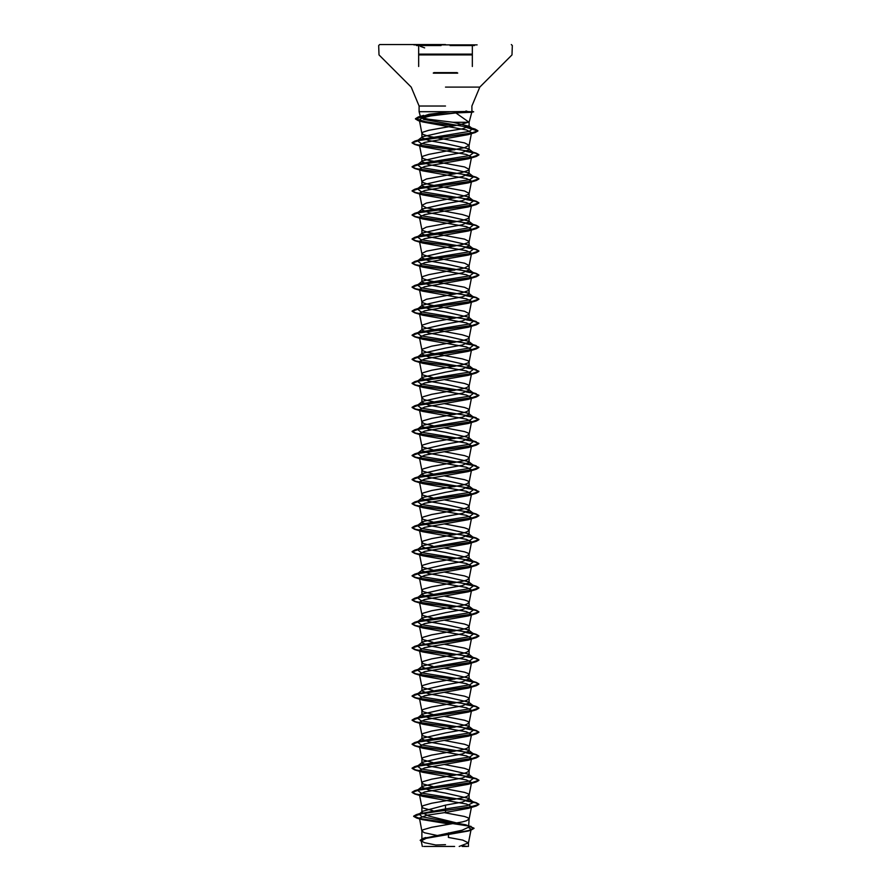 <?xml version="1.0" encoding="UTF-8"?>
<svg xmlns="http://www.w3.org/2000/svg" width="891" height="891" viewBox="0 0 891 891"><rect width="100%" height="100%" fill="white"/><g stroke="black" fill="none" stroke-linecap="round" stroke-linejoin="round"><path stroke-width="1.34" d="M477.075 44.851L413.925 44.851M445.5 44.55L379.677 44.55L445.5 44.55M462.24 846.45L467.051 846.45M467.485 111.91L471.707 112.311L455.858 112.879L469.089 122.245L453.029 122.245L428.081 119.227L420.541 117.122L429.028 114.271L450.434 111.687L419.082 111.687L445.5 111.687M462.674 111.687L464.935 111.587M467.53 111.475L450.434 111.687M423.236 838.509L462.173 830.223L469.089 826.993L468.354 825.834L428.827 816.089L421.911 812.447L422.646 811.289L445.5 805.174L462.184 802.167L469.089 799.16L468.577 798.369L445.5 793.146L428.816 790.139L421.911 787.132L422.423 786.341L445.5 781.117L462.173 778.121L469.089 775.103L468.577 774.312L445.5 769.089L428.827 766.093L421.911 763.075L422.423 762.284L445.5 757.06L462.184 754.053L469.089 751.046L468.577 750.255L445.5 745.032L428.816 742.025L421.911 739.018L422.423 738.227L445.5 733.003L462.184 729.996L469.089 726.989L468.577 726.198L445.5 720.975L428.827 717.979L421.911 714.961L422.423 714.17L445.5 708.946L462.173 705.95L469.089 702.932L468.577 702.141L445.5 696.918L428.816 693.911L421.911 690.904L422.423 690.113L445.5 684.889L462.184 681.882L469.089 678.875L468.577 678.084L445.5 672.861L428.816 669.854L421.911 666.847L422.423 666.056L445.5 660.832L462.173 657.825L469.089 654.818L468.577 654.027L445.5 648.804L428.827 645.808L421.911 642.79L422.423 641.999L445.5 636.775L462.173 633.768L469.089 630.761L468.577 629.97L445.5 624.747L428.816 621.74L421.911 618.733L422.423 617.942L445.5 612.718L462.184 609.711L469.089 606.704L468.577 605.913L445.5 600.69L428.816 597.683L421.911 594.676L422.423 593.885L445.5 588.661L462.173 585.665L469.089 582.647L468.577 581.856L445.5 576.633L428.827 573.637L421.911 570.619L422.423 569.828L445.5 564.604L462.184 561.597L469.089 558.59L468.577 557.799L445.5 552.576L428.816 549.569L421.911 546.562L422.423 545.771L445.5 540.547L462.184 537.54L469.089 534.533L468.577 533.742L445.5 528.519L428.827 525.523L421.911 522.505L422.423 521.714L445.5 516.49L462.173 513.494L469.089 510.476L468.577 509.685L445.5 504.462L428.816 501.455L421.911 498.448L422.423 497.657L445.5 492.433L462.184 489.426L469.089 486.419L468.577 485.628L445.5 480.405L428.816 477.398L421.911 474.391L422.423 473.6L445.5 468.376L462.173 465.38L469.089 462.362L468.577 461.571L445.5 456.348L428.827 453.352L421.911 450.334L422.423 449.543L445.5 444.319L462.184 441.312L469.089 438.305L468.577 437.514L445.5 432.291L428.816 429.284L421.911 426.277L422.423 425.486L445.5 420.262L462.184 417.255L469.089 414.248L468.577 413.457L445.5 408.234L428.827 405.238L421.911 402.22L422.423 401.429L445.5 396.205L462.173 393.209L469.089 390.191L468.577 389.4L445.5 384.177L428.816 381.17L421.911 378.163L422.423 377.372L445.5 372.148L462.184 369.141L469.089 366.134L468.577 365.343L445.5 360.12L428.816 357.113L421.911 354.106L422.423 353.315L445.5 348.091L462.184 345.084L469.089 342.077L468.577 341.286L445.5 336.063L428.827 333.067L421.911 330.049L422.423 329.258L445.5 324.034L462.173 321.038L469.089 318.02L468.577 317.229L445.5 312.006L428.816 308.999L421.911 305.992L422.423 305.201L445.5 299.977L462.184 296.97L469.089 293.963L468.577 293.172L445.5 287.949L428.816 284.942L421.911 281.935L422.423 281.144L445.5 275.92L462.173 272.924L469.089 269.906L468.577 269.115L445.5 263.892L428.827 260.896L421.911 257.878L422.423 257.087L445.5 251.863L462.184 248.856L469.089 245.849L468.577 245.058L445.5 239.835L428.816 236.828L421.911 233.821L422.423 233.03L445.5 227.806L462.184 224.799L469.089 221.792L468.577 221.001L445.5 215.778L428.827 212.782L421.911 209.764L422.423 208.973L445.5 203.749L462.173 200.753L469.089 197.735L468.577 196.944L445.5 191.721L428.816 188.714L421.911 185.707L422.423 184.916L445.5 179.692L462.184 176.685L469.089 173.678L468.577 172.887L445.5 167.664L428.816 164.657L421.911 161.65L422.423 160.859L445.5 155.635L462.173 152.639L469.089 149.621L468.577 148.83L445.5 143.607L428.827 140.611L421.911 137.593L422.423 136.802L445.5 131.578L462.173 128.872L469.089 126.31L453.029 122.245M439.475 835.936L424.484 832.717L421.922 831.036L423.069 829.71L431.634 827.305L462.184 821.892L466.516 820.689L469.078 819.007L467.931 817.682L464.579 816.479L444.063 812.637M432.959 810.721L423.069 808.059L421.911 806.856L423.069 805.653L431.634 803.248L462.184 797.835L466.516 796.632L469.078 794.95L467.931 793.625L464.579 792.422L444.119 788.591M432.87 786.653L423.069 784.002L421.911 782.799L423.069 781.596L431.634 779.191L462.184 773.778L466.516 772.575L469.078 770.893L467.931 769.568L464.579 768.365L444.119 764.534M432.87 762.596L423.069 759.945L421.911 758.742L423.069 757.539L431.634 755.134L462.184 749.721L466.516 748.518L469.078 746.836L467.931 745.511L464.579 744.308L444.119 740.477M432.87 738.539L423.069 735.888L421.911 734.685L423.069 733.482L431.634 731.077L462.184 725.664L466.516 724.461L469.078 722.779L467.931 721.454L464.579 720.251L444.119 716.42M432.87 714.482L423.069 711.831L421.911 710.628L423.069 709.425L431.634 707.02L462.184 701.607L466.516 700.404L469.078 698.722L467.931 697.397L464.579 696.194L444.119 692.363M432.87 690.425L423.069 687.774L421.911 686.571L423.069 685.368L431.634 682.963L462.184 677.55L466.516 676.347L469.078 674.665L467.931 673.34L464.579 672.137L444.119 668.306M432.87 666.368L423.069 663.717L421.911 662.514L423.069 661.311L431.634 658.906L462.184 653.493L466.516 652.29L469.078 650.608L467.931 649.283L464.579 648.08L444.119 644.249M432.87 642.311L423.069 639.66L421.911 638.457L423.069 637.254L431.634 634.849L462.184 629.436L466.516 628.233L469.078 626.551L467.931 625.226L464.579 624.023L444.119 620.192M432.87 618.254L423.069 615.603L421.911 614.4L423.069 613.197L431.634 610.792L462.184 605.379L466.516 604.176L469.078 602.494L467.931 601.169L464.579 599.966L444.119 596.135M432.87 594.197L423.069 591.546L421.911 590.343L423.069 589.14L431.634 586.735L462.184 581.322L466.516 580.119L469.078 578.437L467.931 577.112L464.579 575.909L444.119 572.078M432.87 570.14L423.069 567.489L421.911 566.286L423.069 565.083L431.634 562.678L462.184 557.265L466.516 556.062L469.078 554.38L467.931 553.055L464.579 551.852L444.119 548.021M432.87 546.083L423.069 543.432L421.911 542.229L423.069 541.026L431.634 538.621L462.184 533.208L466.516 532.005L469.078 530.323L467.931 528.998L464.579 527.795L444.119 523.964M432.87 522.026L423.069 519.375L421.911 518.172L423.069 516.969L431.634 514.564L462.184 509.151L466.516 507.948L469.078 506.266L467.931 504.941L464.579 503.738L444.119 499.907M432.87 497.969L423.069 495.318L421.911 494.115L423.069 492.912L431.634 490.507L462.184 485.094L466.516 483.891L469.078 482.209L467.931 480.884L464.579 479.681L444.119 475.85M432.87 473.912L423.069 471.261L421.911 470.058L423.069 468.855L431.634 466.45L462.184 461.037L466.516 459.834L469.078 458.152L467.931 456.827L464.579 455.624L444.119 451.793M432.87 449.855L423.069 447.204L421.911 446.001L423.069 444.798L431.634 442.393L462.184 436.98L466.516 435.777L469.078 434.095L467.931 432.77L464.579 431.567L444.119 427.736M436.969 426.544L424.484 423.748L421.922 422.067L423.069 420.741L431.634 418.336L462.184 412.923L466.516 411.72L469.078 410.038L467.931 408.713L464.579 407.51L444.119 403.679M436.969 402.487L424.484 399.691L421.922 398.01L423.069 396.684L431.634 394.279L462.184 388.866L466.516 387.663L469.078 385.981L467.931 384.656L464.579 383.453L444.119 379.622M432.87 377.684L423.069 375.033L421.911 373.83L423.069 372.627L431.634 370.222L462.184 364.809L467.931 363.005L469.089 361.802L467.931 360.599L462.184 358.795L426.421 352.179L422.2 350.375L422.2 349.172L431.634 346.165L462.184 340.752L467.931 338.948L469.089 337.745L467.931 336.542L462.184 334.738L426.421 328.122L422.2 326.318L422.2 325.115L431.634 322.108L462.184 316.695L467.931 314.891L469.089 313.688L464.579 311.282L428.816 304.666L423.069 302.862L421.911 301.659L426.421 299.253L462.184 292.638L467.931 290.834L469.089 289.631L464.579 287.225L428.816 280.609L423.069 278.805L421.911 277.602L423.069 276.399L428.816 274.595L464.579 267.979L469.089 265.574L464.579 263.168L428.816 256.552L423.069 254.748L421.911 253.545L426.421 251.139L462.184 244.524L467.931 242.72L469.089 241.517L464.579 239.111L428.816 232.495L423.069 230.691L421.911 229.488L426.421 227.082L462.184 220.467L467.931 218.663L469.089 217.46L467.931 216.257L462.184 214.453L426.421 207.837L421.911 205.431L426.421 203.025L462.184 196.41L467.931 194.606L469.089 193.403L464.579 190.997L428.816 184.381L423.069 182.577L421.911 181.374L426.421 178.968L462.184 172.353L467.931 170.549L469.089 169.346L464.579 166.94L428.816 160.324L423.069 158.52L421.911 157.317L423.069 156.114L428.816 154.31L464.579 147.694L469.089 145.289L464.579 142.883L428.816 136.267L423.069 134.463L421.911 133.26L423.069 132.057L428.816 130.253L459.366 124.84L468.265 122.245M436.969 787.399L436.289 787.276M436.969 715.228L436.289 715.105M436.969 691.171L436.289 691.048M436.969 667.114L436.289 666.991M436.969 643.057L436.289 642.934M436.969 619L436.289 618.877M436.969 594.943L436.289 594.82M436.969 570.886L436.289 570.763M436.969 546.829L436.289 546.706M436.969 522.772L436.289 522.649M436.969 498.715L436.289 498.592M436.969 474.658L436.289 474.535M436.969 450.601L436.289 450.478M436.969 378.43L436.289 378.307M468.777 827.65L471.094 829.321L468.02 831.047L426.232 838.342L421.243 840.837L424.439 842.641L435.799 845.013L445.5 844.657M454.599 846.45L434.296 846.45M459.199 846.45L468.432 842.864L462.797 840.135L448.451 837.406L448.563 832.907M445.5 805.174L445.5 808.95L419.527 813.817M422.646 811.289L419.06 814.129L422.111 816.802L465.915 824.832L474.023 828.173L468.098 830.702L423.336 838.286L420.251 840.18L421.387 841.527M468.621 826.046L469.089 818.885M468.577 798.369L473.578 802.268L467.318 805.609L445.5 808.95L445.5 810.264L416.387 814.574L413.702 816.156L420.53 818.729L471.139 826.447M471.35 397.909L468.321 399.38L424.595 407.042L419.483 409.593L422.679 411.408L466.405 419.071L471.517 421.621L468.321 423.437L424.595 431.099L419.483 433.65L422.679 435.465L466.416 443.128L471.517 445.678L468.321 447.494L424.595 455.156L419.483 457.707L422.679 459.522L466.405 467.185L471.517 469.735L468.321 471.551L424.595 479.213L419.483 481.764L422.679 483.579L466.405 491.242L471.517 493.792L468.321 495.608L424.595 503.27L419.472 505.821L422.679 507.636L466.405 515.299L471.517 517.849L468.321 519.665L424.595 527.327L419.483 529.878L422.679 531.693L466.405 539.356L471.517 541.906L468.321 543.722L424.595 551.384L419.483 553.935L422.679 555.75L466.405 563.413L471.528 565.963L468.321 567.779L424.595 575.441L419.483 577.992L422.679 579.807L466.405 587.47L471.517 590.02L468.321 591.836L424.595 599.498L419.483 602.049L422.679 603.864L466.405 611.527L471.517 614.077L468.321 615.893L424.595 623.555L419.472 626.106L422.679 627.921L466.405 635.584L471.517 638.134L468.321 639.95L424.595 647.612L419.483 650.163L422.679 651.978L466.405 659.641L471.517 662.191L468.321 664.007L424.595 671.669L419.483 674.22L422.679 676.035L466.405 683.698L471.528 686.248L468.321 688.064L424.595 695.726L419.483 698.277L422.679 700.092L466.405 707.755L471.517 710.305L468.321 712.121L424.595 719.783L419.483 722.334L422.679 724.149L466.405 731.812L471.517 734.362L468.321 736.178L424.595 743.84L419.483 746.391L422.679 748.206L466.405 755.869L471.517 758.419L468.321 760.235L424.595 767.897L419.483 770.448L422.679 772.263L466.405 779.926L471.517 782.476L468.321 784.292L424.595 791.954L419.483 794.505L422.679 796.32L466.405 803.983L471.517 806.533L468.321 808.349L445.5 812.447L445.5 810.465L476.217 805.999L478.913 804.45L469.123 807.257L422.824 813.405L413.702 816.356L416.62 818.005L467.63 825.779L474.023 828.374L470.849 830.2L425.742 837.83L420.251 840.38M445.5 812.447L426.778 815.276L419.383 818.094L422.178 819.653L448.786 823.986M455.858 112.879L430.721 115.941L422.134 117.968L419.293 119.984L422.78 121.978L466.528 129.997L471.573 132.67L469.078 145.411M471.205 133.238L468.076 134.675L424.517 142.437L419.483 144.966L422.679 146.781L466.405 154.444L471.517 156.994L469.078 169.468M471.35 157.339L468.321 158.81L424.595 166.472L419.483 169.023L422.679 170.838L466.405 178.501L471.517 181.051L469.078 193.525M471.35 181.396L468.321 182.867L424.595 190.529L419.483 193.08L422.679 194.895L466.405 202.558L471.517 205.108L469.078 217.582M471.35 205.453L468.321 206.924L424.595 214.586L419.483 217.137L422.679 218.952L466.405 226.615L471.517 229.165L469.078 241.639M471.35 229.51L468.321 230.981L424.595 238.643L419.483 241.194L422.679 243.009L466.405 250.672L471.517 253.222L469.078 265.696M471.35 253.567L468.321 255.038L424.595 262.7L419.483 265.251L422.679 267.066L466.405 274.729L471.517 277.279L469.078 289.753M471.35 277.624L468.321 279.095L424.595 286.757L419.483 289.308L422.679 291.123L466.405 298.786L471.517 301.336L469.078 313.81M471.35 301.681L468.321 303.152L424.595 310.814L419.483 313.365L422.679 315.18L466.405 322.843L471.517 325.393L469.078 337.867M471.35 325.738L468.321 327.209L424.595 334.871L419.483 337.422L422.679 339.237L466.405 346.9L471.517 349.45L469.078 361.924M471.35 349.795L468.321 351.266L424.595 358.928L419.483 361.479L422.679 363.294L466.405 370.957L471.517 373.507L468.321 375.323L424.595 382.985L419.483 385.536L422.679 387.351L466.405 395.014L471.517 397.564L469.078 410.038M473.578 802.268L470.983 801.154L421.042 792.968L417.422 790.239L422.423 786.341M417.456 790.217L420.017 789.125L469.958 780.939L473.578 778.211L470.983 777.097L421.042 768.911L417.422 766.182L422.423 762.284M417.456 766.16L420.017 765.068L469.958 756.882L473.578 754.154L470.983 753.04L421.042 744.854L417.422 742.125L422.423 738.227M417.456 742.103L420.017 741.011L469.958 732.825L473.578 730.097L470.983 728.983L421.042 720.797L417.422 718.068L422.423 714.17M417.456 718.046L420.017 716.954L469.958 708.768L473.578 706.04L470.983 704.926L421.042 696.74L417.422 694.011L422.423 690.113M417.935 693.699L469.958 684.711L473.578 681.983L470.983 680.869L421.042 672.683L417.422 669.954L422.423 666.056M417.935 669.642L469.958 660.654L473.578 657.926L470.983 656.812L421.042 648.626L417.422 645.897L422.423 641.999M417.935 645.585L469.958 636.597L473.578 633.869L470.983 632.755L421.042 624.569L417.422 621.84L422.423 617.942M417.456 621.818L420.017 620.726L469.958 612.54L473.578 609.812L470.983 608.698L421.042 600.512L417.422 597.783L422.423 593.885M417.456 597.761L420.017 596.669L469.958 588.483L473.578 585.755L470.983 584.641L421.042 576.455L417.422 573.726L422.423 569.828M417.456 573.704L420.017 572.612L469.958 564.426L473.578 561.698L470.983 560.584L421.042 552.398L417.422 549.669L422.423 545.771M417.935 549.357L469.958 540.369L473.578 537.641L470.983 536.527L421.042 528.341L417.422 525.612L422.423 521.714M417.456 525.59L420.017 524.498L469.958 516.312L473.578 513.584L470.983 512.47L421.042 504.284L417.422 501.555L420.017 500.441L469.958 492.255L473.578 489.527L470.983 488.413L421.042 480.227L417.422 477.498L420.017 476.384L469.958 468.198L473.578 465.47L470.983 464.356L421.042 456.17L417.422 453.441L420.017 452.327L469.958 444.141L473.578 441.413L470.983 440.299L421.042 432.113L417.422 429.384L420.017 428.27L469.958 420.084L473.578 417.356L470.983 416.242L421.042 408.056L417.422 405.327L420.017 404.213L469.958 396.027L473.578 393.299L470.983 392.185L421.042 383.999L417.422 381.27L420.017 380.156L469.958 371.97L473.578 369.242L470.983 368.128L421.042 359.942L417.422 357.213L420.017 356.099L469.958 347.913L473.578 345.185L470.983 344.071L421.042 335.885L417.422 333.156L420.017 332.042L469.958 323.856L473.578 321.128L470.983 320.014L421.042 311.828L417.422 309.099L420.017 307.985L469.958 299.799L473.578 297.071L470.983 295.957L421.042 287.771L417.422 285.042L420.017 283.928L469.958 275.742L473.578 273.014L470.983 271.9L421.042 263.714L417.422 260.985L420.017 259.871L469.958 251.685L473.578 248.957L470.983 247.843L421.042 239.657L417.422 236.928L420.017 235.814L469.958 227.628L473.578 224.9L470.983 223.786L421.042 215.6L417.422 212.871L420.017 211.757L469.958 203.571L473.578 200.843L470.983 199.729L421.042 191.543L417.422 188.814L420.017 187.7L469.958 179.514L473.578 176.786L470.983 175.672L421.042 167.486L417.422 164.757L420.017 163.643L469.958 155.457L473.578 152.729L470.983 151.615L421.042 143.429L417.422 140.7L420.017 139.586L469.267 131.456L472.598 128.749L469.835 127.569L423.626 119.405L420.752 116.676M478.913 804.25L476.217 802.702L466.773 800.875M454.711 799.305L425.397 795.763L415.596 793.992L412.088 792.222L414.783 790.673L471.384 782.81L478.913 780.193L476.217 778.645L466.773 776.818M454.711 775.248L425.397 771.706L415.596 769.935L412.088 768.165L414.783 766.616L471.384 758.753L478.913 756.136L476.217 754.588L466.773 752.761M454.711 751.191L425.397 747.649L415.596 745.878L412.088 744.108L414.783 742.559L471.384 734.696L478.913 732.079L476.217 730.531L466.773 728.704M454.711 727.134L425.397 723.592L415.596 721.821L412.088 720.051L414.783 718.502L471.384 710.639L478.913 708.022L476.217 706.474L466.773 704.647M454.711 703.077L425.397 699.535L415.596 697.764L412.088 695.994L414.783 694.445L471.395 686.582L478.913 683.965L476.217 682.417L466.773 680.59M454.711 679.02L425.397 675.478L415.596 673.707L412.088 671.937L414.783 670.388L471.384 662.525L478.913 659.908L476.217 658.36L466.773 656.533M454.711 654.963L425.397 651.421L415.596 649.65L412.088 647.88L414.783 646.331L471.384 638.468L478.913 635.851L476.217 634.303L466.773 632.476M454.711 630.906L425.397 627.364L415.596 625.593L412.088 623.823L414.783 622.274L471.395 614.411L478.913 611.794L476.217 610.246L466.773 608.419M454.711 606.849L425.397 603.307L415.596 601.536L412.088 599.766L414.783 598.217L471.384 590.354L478.913 587.737L476.217 586.189L466.773 584.362M454.711 582.792L425.397 579.25L415.596 577.479L412.088 575.709L414.783 574.16L471.384 566.297L478.913 563.68L476.217 562.132L466.773 560.305M454.711 558.735L425.397 555.193L415.596 553.422L412.088 551.652L414.783 550.103L471.384 542.24L478.913 539.623L476.217 538.075L466.773 536.248M454.711 534.678L425.397 531.136L415.596 529.365L412.088 527.595L414.783 526.046L471.384 518.183L478.913 515.566L476.217 514.018L466.773 512.191M454.711 510.621L425.397 507.079L415.596 505.308L412.088 503.538L414.783 501.989L471.395 494.126L478.913 491.509L473.199 489.237M473.065 489.215L466.773 488.134M454.711 486.564L425.397 483.022L415.596 481.251L412.088 479.481L414.783 477.932L471.384 470.069L478.913 467.452L473.199 465.18M473.065 465.158L466.773 464.077M454.711 462.507L425.397 458.965L415.596 457.194L412.088 455.424L414.783 453.875L471.384 446.012L478.913 443.395L473.199 441.123M473.065 441.101L466.773 440.02M454.711 438.45L425.397 434.908L415.596 433.137L412.088 431.367L414.783 429.818L471.384 421.955L478.913 419.338L473.199 417.066M473.065 417.044L466.773 415.963M454.711 414.393L425.397 410.851L415.596 409.08L412.088 407.31L414.783 405.761L471.384 397.898L478.913 395.281L473.199 393.009M473.065 392.987L466.773 391.906M454.711 390.336L425.397 386.794L415.596 385.023L412.088 383.253L414.783 381.704L471.384 373.841L478.913 371.224L473.199 368.952M473.065 368.93L466.773 367.849M454.711 366.279L425.397 362.737L415.596 360.966L412.088 359.196L414.783 357.647L471.384 349.784L478.913 347.167L473.199 344.895M473.065 344.873L466.773 343.792M454.711 342.222L425.397 338.68L415.596 336.909L412.088 335.139L414.783 333.59L471.384 325.727L478.913 323.11L473.199 320.838M473.065 320.816L466.773 319.735M454.711 318.165L425.397 314.623L415.596 312.852L412.088 311.082L414.783 309.533L471.395 301.67L478.913 299.053L476.217 297.505L466.773 295.678M454.711 294.108L425.397 290.566L415.596 288.795L412.088 287.025L414.783 285.476L471.384 277.613L478.913 274.996L476.217 273.448L466.773 271.621M454.711 270.051L425.397 266.509L415.596 264.738L412.088 262.968L414.783 261.419L471.384 253.556L478.913 250.939L476.217 249.391L466.773 247.564M454.711 245.994L425.397 242.452L415.596 240.681L412.088 238.911L414.783 237.362L471.384 229.499L478.913 226.882L476.217 225.334L466.773 223.507M454.711 221.937L425.397 218.395L415.596 216.624L412.088 214.854L414.783 213.305L471.384 205.442L478.913 202.825L476.217 201.277L466.773 199.45M454.711 197.88L425.397 194.338L415.596 192.567L412.088 190.797L414.783 189.248L471.395 181.385L478.913 178.768L476.217 177.22L466.773 175.393M454.711 173.823L425.397 170.281L415.596 168.51L412.088 166.74L414.783 165.191L471.384 157.328L478.913 154.711L476.217 153.163L466.773 151.336M454.711 149.766L425.397 146.224L415.596 144.453L412.088 142.683L414.783 141.134L470.682 133.338L477.955 130.743L475.126 129.128L467.419 127.547M454.488 125.754L427.39 122.234L415.373 118.715L418.38 116.988L467.842 111.587L473.678 111.787L465.87 112.466M478.913 804.45L475.616 802.735L466.372 801.02M454.031 799.427L414.783 793.97L412.088 792.422L419.616 789.805L476.217 781.942L478.913 780.393L475.616 778.678L466.372 776.963M454.031 775.37L414.783 769.913L412.088 768.365L419.616 765.748L476.217 757.885L478.913 756.336L475.616 754.621L466.372 752.906M454.031 751.313L414.783 745.856L412.088 744.308L419.616 741.691L476.217 733.828L478.913 732.279L475.616 730.564L466.372 728.849M454.031 727.256L414.783 721.799L412.088 720.251L419.616 717.634L476.217 709.771L478.913 708.222L475.616 706.507L466.372 704.792M454.031 703.199L414.783 697.742L412.088 696.194L419.616 693.577L476.217 685.714L478.913 684.165L475.616 682.45L466.372 680.735M454.031 679.142L414.783 673.685L412.088 672.137L419.616 669.52L476.217 661.657L478.913 660.108L475.616 658.393L466.372 656.678M454.031 655.085L414.783 649.628L412.088 648.08L419.616 645.463L476.217 637.6L478.913 636.051L475.616 634.336L466.372 632.621M454.031 631.028L414.783 625.571L412.088 624.023L419.605 621.406L476.217 613.543L478.913 611.994L475.616 610.279L466.372 608.564M454.031 606.971L414.783 601.514L412.088 599.966L419.616 597.349L476.217 589.486L478.913 587.937L475.616 586.222L466.372 584.507M454.031 582.914L414.783 577.457L412.088 575.909L419.616 573.292L476.217 565.429L478.913 563.88L475.616 562.165L466.372 560.45M454.031 558.857L414.783 553.4L412.088 551.852L419.616 549.235L476.217 541.372L478.913 539.823L475.616 538.108L466.372 536.393M454.031 534.8L414.783 529.343L412.088 527.795L419.616 525.178L476.217 517.315L478.913 515.766L475.616 514.051L466.372 512.336M454.031 510.743L414.783 505.286L412.088 503.738L419.605 501.121L476.217 493.258L478.913 491.709L473.544 489.515L466.372 488.279M454.031 486.686L414.783 481.229L412.088 479.681L419.616 477.064L476.217 469.201L478.913 467.652L473.544 465.458L466.372 464.222M454.031 462.629L414.783 457.172L412.088 455.624L419.616 453.007L476.217 445.144L478.913 443.595L473.544 441.401L466.372 440.165M454.031 438.572L414.783 433.115L412.088 431.567L419.605 428.95L476.217 421.087L478.913 419.538L473.544 417.344L466.372 416.108M454.031 414.515L414.783 409.058L412.088 407.51L419.616 404.893L476.217 397.03L478.913 395.481L473.544 393.287L466.372 392.051M454.031 390.458L414.783 385.001L412.088 383.453L419.616 380.836L476.217 372.973L478.913 371.424L473.544 369.23L466.372 367.994M454.031 366.401L414.783 360.944L412.088 359.396L419.616 356.779L476.217 348.916L478.913 347.367L473.544 345.173L466.372 343.937M454.031 342.344L414.783 336.887L412.088 335.339L419.616 332.722L476.217 324.859L478.913 323.31L473.544 321.116L466.372 319.88M454.031 318.287L414.783 312.83L412.088 311.282L419.605 308.665L476.217 300.802L478.913 299.253L475.616 297.538L466.372 295.823M454.031 294.23L414.783 288.773L412.088 287.225L419.616 284.608L476.217 276.745L478.913 275.196L475.616 273.481L466.372 271.766M454.031 270.173L414.783 264.716L412.088 263.168L419.616 260.551L476.217 252.688L478.913 251.139L475.616 249.424L466.372 247.709M454.031 246.116L414.783 240.659L412.088 239.111L419.616 236.494L476.217 228.631L478.913 227.082L475.616 225.367L466.372 223.652M454.031 222.059L414.783 216.602L412.088 215.054L419.616 212.437L476.217 204.574L478.913 203.025L475.616 201.31L466.372 199.595M454.031 198.002L414.783 192.545L412.088 190.997L419.616 188.38L476.217 180.517L478.913 178.968L475.616 177.253L466.372 175.538M454.031 173.945L414.783 168.488L412.088 166.94L419.616 164.323L476.217 156.46L478.913 154.911L475.616 153.196L466.372 151.481M454.031 149.888L414.783 144.431L412.088 142.883L419.472 140.288L475.282 132.503L477.955 130.944L467.029 127.68M453.82 125.865L418.191 120.586L415.373 118.915L427.368 115.351L467.842 111.787M423.682 846.45L445.5 846.45M433.939 72.628L457.061 72.628M457.729 73.095L433.271 73.095M450.033 45.552L474.457 45.552M418.647 54.162L472.341 54.162M466.327 54.162L461.594 54.162M418.647 54.863L472.341 54.863M466.327 54.863L461.594 54.863M445.5 87.151L479.748 87.151L445.5 87.151M445.5 106.051L419.082 106.051L445.5 106.051M466.038 110.963L467.842 111.587M429.417 54.863L424.662 54.863M429.417 54.162L424.662 54.162M416.543 45.552L440.989 45.552M457.562 73.129L433.438 73.129M472.341 66.469L472.341 45.82M467.318 846.45L462.373 845.726M471.918 111.13L471.918 106.051L479.748 87.151L512.035 54.863L512.325 45.552L511.323 44.55M420.541 117.122L419.082 111.687L419.082 106.051L411.252 87.151L378.965 54.863L378.675 45.552L379.677 44.55M469.089 126.31L469.089 122.245L471.762 112.288M469.089 799.16L469.089 794.828M469.089 775.103L469.089 770.771M469.089 751.046L469.089 746.714M469.089 726.989L469.089 722.657M469.089 702.932L469.089 698.6M469.089 678.875L469.089 674.543M469.089 654.818L469.089 650.486M469.089 630.761L469.089 626.429M469.089 606.704L469.089 602.372M469.089 582.647L469.089 578.315M469.089 558.59L469.089 554.258M469.089 534.533L469.089 530.201M469.089 510.476L469.089 506.144M469.089 486.419L469.089 482.087M469.089 462.362L469.089 458.03M469.089 438.305L469.089 433.973M469.089 414.248L469.089 409.916M469.089 390.191L469.089 385.859M469.089 366.134L469.089 361.802M469.089 342.077L469.089 337.745M469.089 318.02L469.089 313.688M469.089 293.963L469.089 289.631M469.089 269.906L469.089 265.574M469.089 245.849L469.089 241.517M469.089 221.792L469.089 217.46M469.089 197.735L469.089 193.403M469.089 173.678L469.089 169.346M469.089 149.621L469.089 145.289M421.911 839.901L421.911 830.913M421.911 812.447L421.911 806.856M421.911 787.132L421.911 782.799M421.911 763.075L421.911 758.742M421.911 738.628L421.911 734.685M421.911 714.571L421.911 710.628M421.911 690.514L421.911 686.571M421.911 666.847L421.911 662.514M421.911 642.4L421.911 638.457M421.911 618.733L421.911 614.4M421.911 594.676L421.911 590.343M421.911 570.619L421.911 566.286M421.911 546.562L421.911 542.229M421.911 522.505L421.911 518.172M421.911 498.448L421.911 494.115M421.911 474.391L421.911 470.058M421.911 450.334L421.911 446.001M421.911 426.277L421.911 421.944M421.911 402.22L421.911 397.887M421.911 378.163L421.911 373.83M421.911 354.106L421.911 349.773M421.911 330.049L421.911 325.716M421.911 305.992L421.911 301.659M421.911 281.935L421.911 277.602M421.911 257.878L421.911 253.545M421.911 233.821L421.911 229.488M421.911 209.764L421.911 205.431M421.911 185.317L421.911 181.374M421.911 161.26L421.911 157.317M421.911 137.203L421.911 133.26M471.094 829.321L468.421 842.986M421.243 840.837L422.345 846.45M468.432 846.45L468.432 842.864M425.72 837.529L423.336 838.286M421.588 813.004L416.387 814.574M416.62 818.005L422.178 819.653M470.849 830.2L468.02 831.047M419.293 119.984L421.922 133.383M419.483 144.966L421.922 157.44M419.483 169.023L421.922 181.497M419.483 193.091L421.922 205.554M419.483 217.137L421.922 229.611M419.483 241.194L421.922 253.668M419.483 265.251L421.922 277.725M419.483 289.308L421.922 301.782M419.483 313.376L421.922 325.839M419.483 337.422L421.922 349.896M419.483 361.479L421.922 373.953M471.517 373.518L469.078 385.981M419.483 385.536L421.922 398.01M419.483 409.593L421.922 422.067M471.517 421.621L469.078 434.095M419.483 433.661L421.922 446.124M471.517 445.678L469.078 458.152M419.483 457.707L421.922 470.181M471.517 469.735L469.078 482.209M419.483 481.764L421.922 494.238M471.517 493.792L469.078 506.266M419.483 505.821L421.922 518.295M471.517 517.849L469.078 530.323M419.483 529.878L421.922 542.352M471.517 541.906L469.078 554.38M419.483 553.935L421.922 566.409M471.517 565.963L469.078 578.437M419.483 578.003L421.922 590.466M471.517 590.02L469.078 602.494M419.483 602.049L421.922 614.523M471.517 614.077L469.078 626.551M419.483 626.106L421.922 638.58M471.517 638.145L469.078 650.608M419.483 650.163L421.922 662.637M471.517 662.191L469.078 674.665M419.483 674.22L421.922 686.694M471.517 686.248L469.078 698.722M419.483 698.288L421.922 710.751M471.517 710.305L469.078 722.779M419.483 722.334L421.922 734.808M471.517 734.362L469.078 746.836M419.483 746.391L421.922 758.865M471.517 758.43L469.078 770.893M419.483 770.448L421.922 782.922M471.517 782.476L469.078 794.95M419.483 794.505L421.922 806.979M471.517 806.533L469.078 819.007M419.383 818.094L421.922 831.036M470.983 801.154L476.217 802.702M420.017 789.125L414.783 790.673M470.983 777.097L476.217 778.645M420.017 765.068L414.783 766.616M470.983 753.04L476.217 754.588M420.017 741.011L414.783 742.559M470.983 728.983L476.217 730.531M420.017 716.954L414.783 718.502M470.983 704.926L476.217 706.474M420.017 692.897L414.783 694.445M470.983 680.869L476.217 682.417M420.017 668.84L414.783 670.388M470.983 656.812L476.217 658.36M420.017 644.783L414.783 646.331M470.983 632.755L476.217 634.303M420.017 620.726L414.783 622.274M470.983 608.698L476.217 610.246M420.017 596.669L414.783 598.217M470.983 584.641L476.217 586.189M420.017 572.612L414.783 574.16M470.983 560.584L476.217 562.132M420.017 548.555L414.783 550.103M470.983 536.527L476.217 538.075M420.017 524.498L414.783 526.046M470.983 512.47L476.217 514.018M420.017 500.441L414.783 501.989M470.983 488.413L476.217 489.961M420.017 476.384L414.783 477.932M470.983 464.356L476.217 465.904M420.017 452.327L414.783 453.875M470.983 440.299L476.217 441.847M420.017 428.27L414.783 429.818M470.983 416.242L476.217 417.79M420.017 404.213L414.783 405.761M470.983 392.185L476.217 393.733M420.017 380.156L414.783 381.704M470.983 368.128L476.217 369.676M420.017 356.099L414.783 357.647M470.983 344.071L476.217 345.619M420.017 332.042L414.783 333.59M470.983 320.014L476.217 321.562M420.017 307.985L414.783 309.533M470.983 295.957L476.217 297.505M420.017 283.928L414.783 285.476M470.983 271.9L476.217 273.448M420.017 259.871L414.783 261.419M470.983 247.843L476.217 249.391M420.017 235.814L414.783 237.362M470.983 223.786L476.217 225.334M420.017 211.757L414.783 213.305M470.983 199.729L476.217 201.277M420.017 187.7L414.783 189.248M470.983 175.672L476.217 177.22M420.017 163.643L414.783 165.191M470.983 151.615L476.217 153.163M420.017 139.586L414.783 141.134M469.835 127.569L475.126 129.128M418.38 116.988L423.704 115.396M473.578 778.211L468.577 774.312M473.578 754.154L468.577 750.255M473.578 730.097L468.577 726.198M473.578 706.04L468.577 702.141M473.578 681.983L468.577 678.084M473.578 657.926L468.577 654.027M473.578 633.869L468.577 629.97M473.578 609.812L468.577 605.913M473.578 585.755L468.577 581.856M473.578 561.698L468.577 557.799M473.578 537.641L468.577 533.742M473.578 513.584L468.577 509.685M417.422 501.555L422.423 497.657M473.578 489.527L468.577 485.628M417.422 477.498L422.423 473.6M473.578 465.47L468.577 461.571M417.422 453.441L422.423 449.543M473.578 441.413L468.577 437.514M417.422 429.384L422.423 425.486M473.578 417.356L468.577 413.457M417.422 405.327L422.423 401.429M473.578 393.299L468.577 389.4M417.422 381.27L422.423 377.372M473.578 369.242L468.577 365.343M417.422 357.213L422.423 353.315M473.578 345.185L468.577 341.286M417.422 333.156L422.423 329.258M473.578 321.128L468.577 317.229M417.422 309.099L422.423 305.201M473.578 297.071L468.577 293.172M417.422 285.042L422.423 281.144M473.578 273.014L468.577 269.115M417.422 260.985L422.423 257.087M473.578 248.957L468.577 245.058M417.422 236.928L422.423 233.03M473.578 224.9L468.577 221.001M417.422 212.871L422.423 208.973M473.578 200.843L468.577 196.944M417.422 188.814L422.423 184.916M473.578 176.786L468.577 172.887M417.422 164.757L422.423 160.859M473.578 152.729L468.577 148.83M417.422 140.7L422.423 136.802M472.598 128.749L468.711 125.731M422.78 121.978L418.191 120.586M468.076 134.675L475.282 132.503M422.679 146.781L414.783 144.431M468.321 158.81L476.217 156.46M422.679 170.838L414.783 168.488M468.321 182.867L476.217 180.517M422.679 194.895L414.783 192.545M468.321 206.924L476.217 204.574M422.679 218.952L414.783 216.602M468.321 230.981L476.217 228.631M422.679 243.009L414.783 240.659M468.321 255.038L476.217 252.688M422.679 267.066L414.783 264.716M468.321 279.095L476.217 276.745M422.679 291.123L414.783 288.773M468.321 303.152L476.217 300.802M422.679 315.18L414.783 312.83M468.321 327.209L476.217 324.859M422.679 339.237L414.783 336.887M468.321 351.266L476.217 348.916M422.679 363.294L414.783 360.944M468.321 375.323L476.217 372.973M422.679 387.351L414.783 385.001M468.321 399.38L476.217 397.03M422.679 411.408L414.783 409.058M468.321 423.437L476.217 421.087M422.679 435.465L414.783 433.115M468.321 447.494L476.217 445.144M422.679 459.522L414.783 457.172M468.321 471.551L476.217 469.201M422.679 483.579L414.783 481.229M468.321 495.608L476.217 493.258M422.679 507.636L414.783 505.286M468.321 519.665L476.217 517.315M422.679 531.693L414.783 529.343M468.321 543.722L476.217 541.372M422.679 555.75L414.783 553.4M468.321 567.779L476.217 565.429M422.679 579.807L414.783 577.457M468.321 591.836L476.217 589.486M422.679 603.864L414.783 601.514M468.321 615.893L476.217 613.543M422.679 627.921L414.783 625.571M468.321 639.95L476.217 637.6M422.679 651.978L414.783 649.628M468.321 664.007L476.217 661.657M422.679 676.035L414.783 673.685M468.321 688.064L476.217 685.714M422.679 700.092L414.783 697.742M468.321 712.121L476.217 709.771M422.679 724.149L414.783 721.799M468.321 736.178L476.217 733.828M422.679 748.206L414.783 745.856M468.321 760.235L476.217 757.885M422.679 772.263L414.783 769.913M468.321 784.292L476.217 781.942M422.679 796.32L414.783 793.97M468.321 808.349L476.217 805.999M471.874 111.097L473.678 111.787L471.707 112.311M418.647 66.469L418.647 45.82M424.662 47.891L420.34 46.299"/></g></svg>
